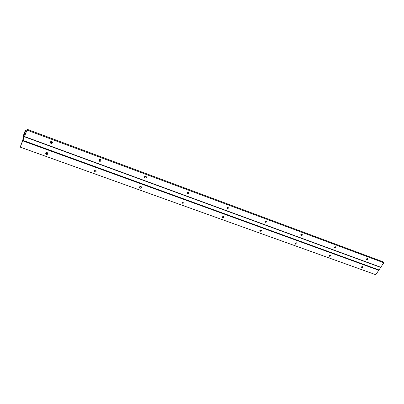 <?xml version="1.0" encoding="UTF-8"?>
<svg xmlns="http://www.w3.org/2000/svg" width="404" height="404" viewBox="0 0 404 404"><rect width="100%" height="100%" fill="white"/><g stroke="black" fill="none" stroke-linecap="round" stroke-linejoin="round"><path stroke-width="0.61" d="M25.497 130.724L25.487 130.512C25.306 130.26 23.407 135.209 23.27 136.289L23.275 136.512C23.457 136.779 25.371 131.78 25.497 130.724L25.487 130.517C25.3 130.265 23.407 135.209 23.27 136.284L23.674 135.885L23.427 137.476L22.594 140.627L20.2 147.132L27.007 130.144L24.856 134.981L24.548 134.668L25.492 130.729M223.826 217.413L222.266 217.711L222.18 216.817L223.74 216.519L223.826 217.413M222.124 216.928L223.346 216.423M261.484 231.007L259.999 231.32L259.929 230.442L261.408 230.123L261.484 231.007M259.883 230.527L260.949 229.916M141.385 187.658C140.865 188.33 140.279 188.41 139.627 187.9L139.516 186.986C140.031 186.31 140.617 186.229 141.274 186.739L141.385 187.658M139.491 187.047L141.132 186.698M183.865 202.99L182.214 203.268L182.113 202.359L183.764 202.081L183.865 202.99M182.068 202.465L183.492 202.015M362.449 267.448L361.156 267.786L361.131 266.968L362.423 266.63L362.449 267.448M297.026 243.834L295.612 244.157L295.556 243.304L296.965 242.976L297.026 243.834M295.536 243.334L296.385 242.789M330.629 255.959L329.28 256.298L329.24 255.459L330.588 255.126L330.629 255.959M329.275 255.409L329.861 255M96.127 171.321C95.581 172.043 94.955 172.109 94.248 171.518L94.137 170.604C94.682 169.887 95.309 169.821 96.016 170.407L96.127 171.321M94.248 171.518L94.147 170.589C94.844 171.17 95.465 171.109 96.011 170.402M188.926 193.258L187.279 193.546L187.168 192.607L188.814 192.319L188.926 193.258M187.108 192.758L188.537 192.309M228.977 208.06L227.422 208.368L227.326 207.449L228.881 207.136L228.977 208.06M227.26 207.6L228.477 207.09M100.934 160.742C100.399 161.464 99.773 161.534 99.066 160.949L98.94 160.004C99.475 159.282 100.101 159.211 100.808 159.792L100.934 160.742M98.93 160.024L98.945 160.045C99.652 160.625 100.273 160.555 100.808 159.838L100.823 159.807M146.329 177.518C145.819 178.189 145.238 178.275 144.576 177.77L144.46 176.826C144.965 176.154 145.551 176.068 146.208 176.568L146.329 177.518M144.415 176.937L146.061 176.588M334.557 247.076L335.901 246.733L335.946 247.591L334.603 247.935L334.557 247.076L335.184 246.612M367.797 259.363L366.509 259.706L366.479 258.873L367.766 258.525L367.797 259.363M266.706 222.003L265.226 222.326L265.145 221.427L266.625 221.099L266.706 222.003M265.085 221.549L266.17 220.897M302.303 235.158L300.894 235.492L300.829 234.613L302.237 234.275L302.303 235.158M300.793 234.684L301.662 234.098M47.818 153.889C47.233 154.661 46.561 154.707 45.798 154.015L45.692 153.121C46.278 152.348 46.95 152.303 47.712 152.99L47.818 153.889M45.778 152.97L45.859 153.106C46.521 153.752 47.162 153.762 47.793 153.126M52.459 142.829C51.884 143.602 51.212 143.652 50.45 142.971L50.328 142.041C50.904 141.264 51.571 141.213 52.338 141.89L52.459 142.829M50.389 141.92L50.49 142.092C51.182 142.743 51.828 142.733 52.439 142.062M25.503 133.355L24.79 133.093M27.134 129.295L382.947 261.777L383.8 262.772L375.76 274.705L20.2 147.132M378.745 270.276L22.725 140.829M380.785 267.251L24.452 136.527M383.8 262.772L27.007 130.144M24.922 134.805L24.548 134.668M380.487 267.327L24.336 136.729M378.775 269.872L22.882 140.35M26.492 130.886L25.487 130.512M23.558 136.618L23.275 136.512M222.079 217.322L222.266 217.711M259.833 231.027L259.999 231.32M139.446 187.193L139.627 187.9M182.017 202.742L182.214 203.268M187.067 193.026L187.279 193.546M227.225 207.989L227.422 208.368M98.945 160.045L99.066 160.949M144.379 177.068L144.576 177.77M265.054 222.043L265.226 222.326M45.859 153.106L45.798 154.015M50.49 142.092L50.45 142.971"/></g></svg>
